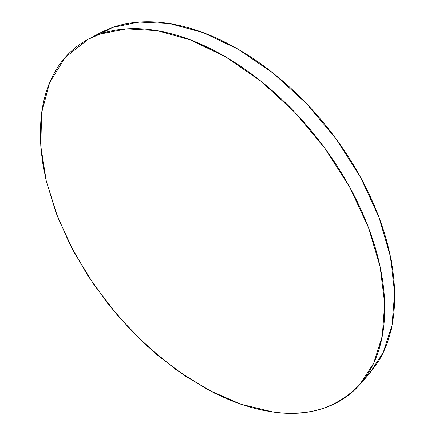 <?xml version="1.0" encoding="UTF-8"?>
<svg xmlns="http://www.w3.org/2000/svg" width="435" height="435" viewBox="0 0 435 435"><rect width="100%" height="100%" fill="white"/><g stroke="black" fill="none" stroke-linecap="round" stroke-linejoin="round"><path stroke-width="0.65" d="M359.756 384.622L369.141 374.018L383.251 352.475L392.038 325.217L394.637 292.853L390.396 256.427L379.026 217.402L360.713 177.583L336.135 138.972L306.463 103.584L273.24 73.216L238.228 49.264L203.199 32.614L169.77 23.593L139.271 22.044L112.708 27.405L100.115 34.071L126.596 28.862L157.095 30.635L190.628 39.96L225.857 56.985L261.147 81.378L294.712 112.23L324.771 148.112L349.74 187.197L368.434 227.434L380.141 266.785L384.676 303.434L382.321 335.907L373.719 363.176L359.756 384.622C337.125 407.927 308.344 417.073 273.408 412.059L240.767 404.202L208.05 389.825L176.262 369.886L146.258 345.281L118.739 316.854L94.357 285.403L73.727 251.718L57.485 216.625L46.273 181.02L40.77 145.964L41.673 112.681L49.612 82.645L65.071 57.534L88.245 39.232L100.115 34.071L112.708 27.405L100.762 32.614L88.832 38.922M273.408 412.059C283.114 413.359 292.554 413.593 301.732 412.755C310.916 411.912 319.643 409.9 327.908 406.714C336.173 403.522 343.764 399.085 350.675 393.414C357.586 387.721 363.584 380.777 368.662 372.572C373.741 364.351 377.667 354.933 380.456 344.313C383.23 333.678 384.66 322.009 384.752 309.296C384.823 296.572 383.431 283.082 380.565 268.825C377.678 254.557 373.306 239.908 367.45 224.879C361.561 209.839 354.302 194.875 345.667 179.987C337.005 165.104 327.212 150.776 316.288 137.009C305.348 123.252 293.625 110.49 281.119 98.729C268.607 86.989 255.726 76.593 242.48 67.534C229.234 58.497 216.032 51.009 202.884 45.066C189.742 39.15 177.023 34.833 164.718 32.13C152.429 29.444 140.848 28.297 129.973 28.694C119.119 29.107 109.163 30.896 100.115 34.071C91.084 37.258 83.058 41.613 76.049 47.132C69.051 52.662 63.102 59.122 58.192 66.522C53.298 73.917 49.427 82.025 46.583 90.833C43.745 99.642 41.88 108.94 40.988 118.733L40.373 129.342L40.455 140.184L41.216 151.26L42.983 164.734L46.186 180.661L56.006 212.748L69.964 244.503L87.593 275.263L108.424 304.408L132.006 331.35L157.878 355.525L185.555 376.335L214.482 393.142L229.218 399.847L239.783 403.865L252.479 407.807L262.979 410.303L273.408 412.059M368.695 374.524L378.129 361.904C383.257 353.65 387.253 344.221 390.113 333.612C392.963 322.982 394.48 311.34 394.665 298.687C394.833 286.018 393.544 272.604 390.804 258.455C388.036 244.285 383.79 229.762 378.064 214.874C372.316 199.975 365.199 185.174 356.711 170.455C348.196 155.746 338.55 141.598 327.767 128.015C316.974 114.443 305.392 101.866 293.016 90.29C280.635 78.735 267.873 68.507 254.731 59.611C241.588 50.743 228.478 43.402 215.396 37.6C202.324 31.815 189.649 27.622 177.371 25.023C165.115 22.441 153.539 21.386 142.653 21.853C131.789 22.337 121.805 24.186 112.708 27.405L103.274 31.336L94.629 36.192"/></g></svg>
